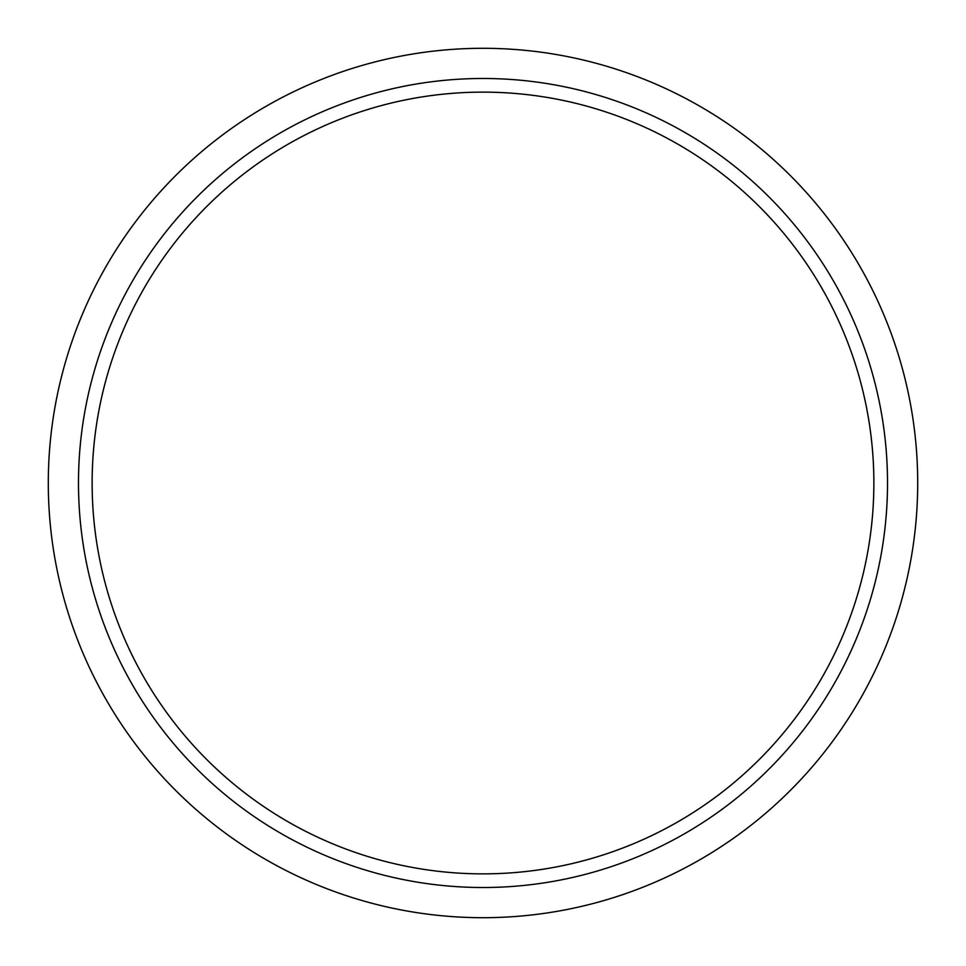 <?xml version="1.0" encoding="UTF-8"?>
<svg xmlns="http://www.w3.org/2000/svg" width="966" height="966" viewBox="0 0 966 966"><rect width="100%" height="100%" fill="white"/><g stroke="black" fill="none" stroke-linecap="round" stroke-linejoin="round"><path stroke-width="1.45" d="M483 873.868A390.868 390.868 0 0 0 873.868 483A390.868 390.868 0 0 0 483 92.132A390.868 390.868 0 0 0 92.132 483A390.868 390.868 0 0 0 483 873.868M78.487 483A404.512 404.512 0 0 0 483 887.513A404.512 404.512 0 0 0 887.513 483A404.512 404.512 0 0 0 483 78.487A404.512 404.512 0 0 0 78.487 483M917.7 483A434.7 434.7 0 0 0 483 48.3A434.7 434.7 0 0 0 48.3 483A434.7 434.7 0 0 0 483 917.7A434.7 434.7 0 0 0 917.7 483"/></g></svg>
